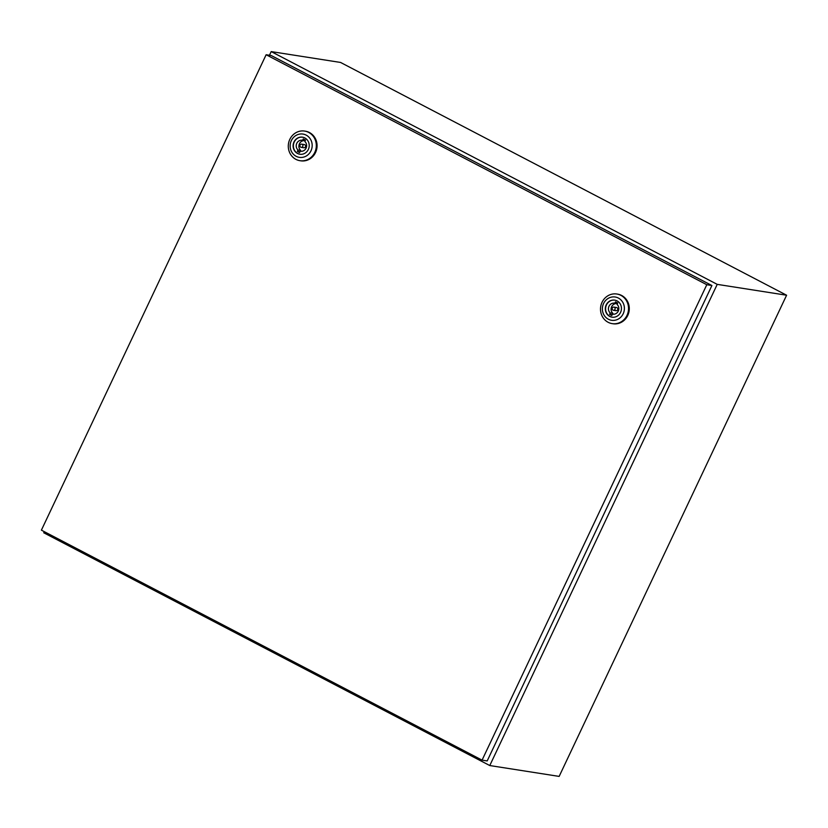 <?xml version="1.0" encoding="UTF-8"?>
<svg xmlns="http://www.w3.org/2000/svg" width="828" height="828" viewBox="0 0 828 828"><rect width="100%" height="100%" fill="white"/><g stroke="black" fill="none" stroke-linecap="round" stroke-linejoin="round"><path stroke-width="1.24" d="M44.277 531.648L43.749 532.777L489.772 765.548L717.224 284.366L786.6 295.223L340.577 62.452L271.201 51.595L269.462 55.259M717.224 284.366L271.201 51.595M489.772 765.548L559.148 776.405L786.6 295.223M301.185 147.332L303.835 147.746A1.604 1.501 -81.1 0 0 304.766 144.714A1.604 1.501 -81.1 0 0 304.331 144.579L301.682 144.155A1.604 1.501 -81.1 0 0 300.75 147.187A1.604 1.501 -81.1 0 0 302.851 146.214A1.604 1.501 -81.1 0 0 301.682 144.155M308.668 132.408A14.987 13.993 98.9 0 1 315.613 150.272A14.987 13.993 98.9 0 1 299.984 160.694A14.987 13.993 98.9 0 1 295.927 159.359A14.987 13.993 98.9 0 1 288.993 141.495A14.987 13.993 98.9 0 1 304.621 131.072A14.987 13.993 98.9 0 1 308.668 132.408M304.621 131.072L305.377 131.197A14.987 13.993 98.9 0 1 309.424 132.532A14.987 13.993 98.9 0 1 316.368 150.396A14.987 13.993 98.9 0 1 300.74 160.808L299.984 160.694M306.163 135.119A11.778 10.992 98.9 0 1 310.976 150.831A11.778 10.992 98.9 0 1 296.155 156.295A11.778 10.992 98.9 0 1 291.352 140.584A11.778 10.992 98.9 0 1 306.163 135.119M299.964 154.236A8.622 8.042 98.9 0 1 297.769 153.49A8.622 8.042 98.9 0 1 293.754 143.285A8.622 8.042 98.9 0 1 302.634 137.21M297.5 153.449A8.622 8.042 98.9 0 1 293.505 143.182A8.622 8.042 98.9 0 1 302.499 137.189A8.622 8.042 98.9 0 1 304.828 137.955A8.622 8.042 98.9 0 1 308.813 148.233A8.622 8.042 98.9 0 1 299.829 154.225A8.622 8.042 98.9 0 1 297.5 153.449M300.243 151.182A5.568 5.196 -81.1 0 0 304.839 141.474L305.501 140.077L303.276 138.907L302.613 140.305A5.568 5.196 -81.1 0 0 298.018 150.023L297.356 151.421L299.591 152.58L300.243 151.182L300.895 151.286M299.943 151.824L297.356 151.421M304.621 140.625A5.568 5.196 -81.1 0 0 300.667 150.437L300.316 151.193M300.667 150.437L298.018 150.023M305.201 140.708L302.613 140.305M613.403 310.272L616.053 310.686A1.604 1.501 -81.1 0 0 616.984 307.664A1.604 1.501 -81.1 0 0 616.549 307.519L613.9 307.105A1.604 1.501 -81.1 0 0 612.968 310.127A1.604 1.501 -81.1 0 0 615.069 309.154A1.604 1.501 -81.1 0 0 613.9 307.105M620.886 295.348A14.987 13.993 98.9 0 1 627.831 313.212A14.987 13.993 98.9 0 1 612.202 323.634A14.987 13.993 98.9 0 1 608.156 322.299A14.987 13.993 98.9 0 1 601.211 304.435A14.987 13.993 98.9 0 1 616.839 294.012A14.987 13.993 98.9 0 1 620.886 295.348M616.839 294.012L617.595 294.137A14.987 13.993 98.9 0 1 621.642 295.472A14.987 13.993 98.9 0 1 628.587 313.336A14.987 13.993 98.9 0 1 612.958 323.748L612.202 323.634M618.381 298.059A11.778 10.992 98.9 0 1 623.194 313.771A11.778 10.992 98.9 0 1 608.383 319.235A11.778 10.992 98.9 0 1 603.571 303.524A11.778 10.992 98.9 0 1 618.381 298.059M612.182 317.186A8.622 8.042 98.9 0 1 609.988 316.431A8.622 8.042 98.9 0 1 605.972 306.236A8.622 8.042 98.9 0 1 614.852 300.15M609.718 316.389A8.622 8.042 98.9 0 1 605.723 306.122A8.622 8.042 98.9 0 1 614.718 300.129A8.622 8.042 98.9 0 1 617.046 300.895A8.622 8.042 98.9 0 1 621.041 311.173A8.622 8.042 98.9 0 1 612.047 317.165A8.622 8.042 98.9 0 1 609.718 316.389M612.472 314.123A5.568 5.196 -81.1 0 0 617.057 304.414L617.719 303.017L615.494 301.847L614.831 303.245A5.568 5.196 -81.1 0 0 610.236 312.963L609.574 314.361L611.809 315.53L612.472 314.123L613.113 314.226M612.161 314.764L609.574 314.361M616.839 303.565A5.568 5.196 -81.1 0 0 612.886 313.377L612.534 314.133M612.886 313.377L610.236 312.963M617.419 303.659L614.831 303.245M711.914 285.525L271.242 55.538L266.13 54.741L41.4 530.148L482.072 760.135L487.195 760.932L711.914 285.525L706.801 284.718L266.13 54.741M482.072 760.135L706.801 284.718"/></g></svg>
